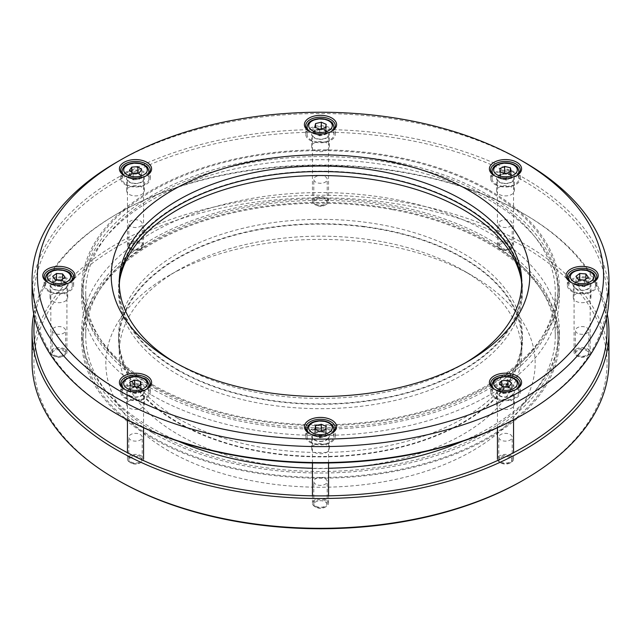 <?xml version="1.0" encoding="UTF-8"?>
<svg xmlns="http://www.w3.org/2000/svg" width="641" height="641" viewBox="0 0 641 641"><rect width="100%" height="100%" fill="white"/><g stroke="black" fill="none" stroke-linecap="round" stroke-linejoin="round"><path stroke-width="0.48" stroke-dasharray="3.21 2.4" d="M117.856 480.301A286.575 165.45 180 0 1 117.864 246.32A286.575 165.45 180 0 1 523.136 246.32A286.575 165.45 180 0 1 523.136 480.301M472.289 275.678A214.663 123.929 0 0 0 168.711 275.678A214.663 123.929 0 0 0 168.711 450.943A214.663 123.929 0 0 0 472.289 450.943A214.663 123.929 0 0 0 472.289 275.678L462.802 270.198A201.242 116.189 180 0 1 521.742 352.358A201.242 116.189 180 0 1 397.516 459.701A201.242 116.189 180 0 1 178.198 434.51A201.242 116.189 180 0 1 119.258 352.358A201.242 116.189 180 0 1 178.198 270.198A201.242 116.189 180 0 1 462.802 270.198L472.289 275.678M608.95 361.78A288.45 166.532 0 0 0 524.466 244.021A288.45 166.532 0 0 0 210.112 207.916A288.45 166.532 0 0 0 32.05 361.78M33.733 314.018A288.45 166.532 180 0 1 116.534 214.222A288.45 166.532 180 0 1 524.466 214.222L524.466 214.222A288.45 166.532 180 0 1 607.267 314.018M606.322 318.481A286.575 165.45 0 0 0 523.136 213.461A286.575 165.45 0 0 0 523.136 213.453A286.575 165.45 0 0 0 117.864 213.461A286.575 165.45 0 0 0 34.678 318.481M178.438 441.272A238.813 137.879 180 0 1 151.637 427.94A238.813 137.879 180 0 1 81.687 330.444A238.813 137.879 180 0 1 229.109 203.069A238.813 137.879 180 0 1 489.363 232.955A238.813 137.879 180 0 1 559.313 330.444A238.813 137.879 180 0 1 462.562 441.272M328.553 468.242A238.813 137.879 180 0 1 312.447 468.242M325.243 478.755A6.706 3.87 180 0 1 327.206 481.487A6.706 3.87 180 0 1 323.064 485.069A6.706 3.87 180 0 1 315.757 484.227A6.706 3.87 180 0 1 313.794 481.487A6.706 3.87 180 0 1 317.936 477.914A6.706 3.87 180 0 1 325.243 478.755M140.251 434.51A6.706 3.87 180 0 1 142.214 437.25A6.706 3.87 180 0 1 138.079 440.832A6.706 3.87 180 0 1 130.764 439.99A6.706 3.87 180 0 1 128.801 437.25A6.706 3.87 180 0 1 132.943 433.677A6.706 3.87 180 0 1 140.251 434.51M63.627 327.711A6.706 3.87 180 0 1 65.59 330.444A6.706 3.87 180 0 1 61.448 334.025A6.706 3.87 180 0 1 54.14 333.184A6.706 3.87 180 0 1 52.177 330.444A6.706 3.87 180 0 1 56.312 326.87A6.706 3.87 180 0 1 63.627 327.711M140.251 220.905A6.706 3.87 180 0 1 142.214 223.645A6.706 3.87 180 0 1 138.079 227.218A6.706 3.87 180 0 1 130.764 226.385A6.706 3.87 180 0 1 128.801 223.645A6.706 3.87 180 0 1 132.943 220.063A6.706 3.87 180 0 1 140.251 220.905M325.243 176.668A6.706 3.87 180 0 1 327.206 179.408A6.706 3.87 180 0 1 323.064 182.981A6.706 3.87 180 0 1 315.757 182.14A6.706 3.87 180 0 1 313.794 179.408A6.706 3.87 180 0 1 317.936 175.826A6.706 3.87 180 0 1 325.243 176.668M510.236 220.905A6.706 3.87 180 0 1 512.199 223.645A6.706 3.87 180 0 1 508.057 227.218A6.706 3.87 180 0 1 500.749 226.385A6.706 3.87 180 0 1 498.786 223.645A6.706 3.87 180 0 1 502.921 220.063A6.706 3.87 180 0 1 510.236 220.905M586.86 327.711A6.706 3.87 180 0 1 588.823 330.444A6.706 3.87 180 0 1 584.688 334.025A6.706 3.87 180 0 1 577.373 333.184A6.706 3.87 180 0 1 575.41 330.444A6.706 3.87 180 0 1 579.552 326.87A6.706 3.87 180 0 1 586.86 327.711M510.236 434.51A6.706 3.87 180 0 1 512.199 437.25A6.706 3.87 180 0 1 508.057 440.832A6.706 3.87 180 0 1 500.749 439.99A6.706 3.87 180 0 1 498.786 437.25A6.706 3.87 180 0 1 502.921 433.677A6.706 3.87 180 0 1 510.236 434.51M500.749 248.291A6.706 3.87 0 0 0 508.057 249.133A6.706 3.87 0 0 0 512.199 245.551A6.706 3.87 0 0 0 510.236 242.811A6.706 3.87 0 0 0 502.921 241.977A6.706 3.87 0 0 0 498.786 245.551A6.706 3.87 0 0 0 500.749 248.291M462.802 258.147A201.242 116.189 180 0 1 521.742 340.307A201.242 116.189 180 0 1 397.516 447.65A201.242 116.189 180 0 1 178.198 422.467A201.242 116.189 180 0 1 119.258 340.307A201.242 116.189 180 0 1 243.484 232.963A201.242 116.189 180 0 1 462.802 258.147M151.637 437.803A238.813 137.879 0 0 0 411.891 467.69A238.813 137.879 0 0 0 559.313 340.307A238.813 137.879 0 0 0 489.363 242.811A238.813 137.879 0 0 0 229.109 212.924A238.813 137.879 0 0 0 81.687 340.307A238.813 137.879 0 0 0 151.637 437.803M315.757 204.054A6.706 3.87 0 0 0 323.064 204.888A6.706 3.87 0 0 0 327.206 201.314A6.706 3.87 0 0 0 325.243 198.574A6.706 3.87 0 0 0 317.936 197.732A6.706 3.87 0 0 0 313.794 201.314A6.706 3.87 0 0 0 315.757 204.054M577.373 355.098A6.706 3.87 0 0 0 584.688 355.931A6.706 3.87 0 0 0 588.823 352.358A6.706 3.87 0 0 0 586.86 349.617A6.706 3.87 0 0 0 579.552 348.776A6.706 3.87 0 0 0 575.41 352.358A6.706 3.87 0 0 0 577.373 355.098M130.764 248.291A6.706 3.87 0 0 0 138.079 249.133A6.706 3.87 0 0 0 142.214 245.551A6.706 3.87 0 0 0 140.251 242.811A6.706 3.87 0 0 0 132.943 241.977A6.706 3.87 0 0 0 128.801 245.551A6.706 3.87 0 0 0 130.764 248.291M500.749 461.897A6.706 3.87 0 0 0 508.057 462.738A6.706 3.87 0 0 0 512.199 459.156A6.706 3.87 0 0 0 510.236 456.424A6.706 3.87 0 0 0 502.921 455.583A6.706 3.87 0 0 0 498.786 459.156A6.706 3.87 0 0 0 500.749 461.897M54.14 355.098A6.706 3.87 0 0 0 61.448 355.931A6.706 3.87 0 0 0 65.59 352.358A6.706 3.87 0 0 0 63.627 349.617A6.706 3.87 0 0 0 56.312 348.776A6.706 3.87 0 0 0 52.177 352.358A6.706 3.87 0 0 0 54.14 355.098M315.757 506.142A6.706 3.87 0 0 0 323.064 506.975A6.706 3.87 0 0 0 327.206 503.401A6.706 3.87 0 0 0 325.243 500.661A6.706 3.87 0 0 0 317.936 499.82A6.706 3.87 0 0 0 313.794 503.401A6.706 3.87 0 0 0 315.757 506.142M130.764 461.897A6.706 3.87 0 0 0 138.079 462.738A6.706 3.87 0 0 0 142.214 459.156A6.706 3.87 0 0 0 140.251 456.424A6.706 3.87 0 0 0 132.943 455.583A6.706 3.87 0 0 0 128.801 459.156A6.706 3.87 0 0 0 130.764 461.897M524.466 214.222L523.136 213.453L524.466 214.222M154.481 387.957A234.782 135.555 0 0 0 410.352 417.339A234.782 135.555 0 0 0 555.282 292.104A234.782 135.555 0 0 0 486.519 196.258A234.782 135.555 0 0 0 230.648 166.876A234.782 135.555 0 0 0 85.718 292.104A234.782 135.555 0 0 0 154.481 387.957M154.481 431.778A234.782 135.555 0 0 0 410.352 461.159A234.782 135.555 0 0 0 555.282 335.924A234.782 135.555 0 0 0 486.519 240.079A234.782 135.555 0 0 0 230.648 210.689A234.782 135.555 0 0 0 85.718 335.924A234.782 135.555 0 0 0 154.481 431.778M117.856 414.575A286.575 165.45 180 0 1 117.864 180.594A286.575 165.45 180 0 1 523.136 180.594A286.575 165.45 180 0 1 523.136 414.575M151.637 395.08A238.813 137.879 0 0 0 411.891 424.967A238.813 137.879 0 0 0 559.313 297.584A238.813 137.879 0 0 0 489.363 200.088A238.813 137.879 0 0 0 229.109 170.202A238.813 137.879 0 0 0 81.687 297.584A238.813 137.879 0 0 0 151.637 395.08M588.382 293.971A8.854 5.112 0 0 0 578.727 292.865A8.854 5.112 0 0 0 573.262 297.584A8.854 5.112 0 0 0 575.858 301.198A8.854 5.112 0 0 0 585.505 302.304A8.854 5.112 0 0 0 590.97 297.584A8.854 5.112 0 0 0 588.382 293.971M511.75 187.164A8.854 5.112 0 0 0 502.103 186.058A8.854 5.112 0 0 0 496.639 190.778A8.854 5.112 0 0 0 499.227 194.399A8.854 5.112 0 0 0 508.882 195.505A8.854 5.112 0 0 0 514.346 190.778A8.854 5.112 0 0 0 511.75 187.164M326.758 142.927A8.854 5.112 0 0 0 317.111 141.821A8.854 5.112 0 0 0 311.646 146.541A8.854 5.112 0 0 0 314.242 150.154A8.854 5.112 0 0 0 323.889 151.26A8.854 5.112 0 0 0 329.354 146.541A8.854 5.112 0 0 0 326.758 142.927M141.773 187.164A8.854 5.112 0 0 0 132.118 186.058A8.854 5.112 0 0 0 126.654 190.778A8.854 5.112 0 0 0 129.25 194.399A8.854 5.112 0 0 0 138.897 195.505A8.854 5.112 0 0 0 144.361 190.778A8.854 5.112 0 0 0 141.773 187.164M65.142 293.971A8.854 5.112 0 0 0 55.495 292.865A8.854 5.112 0 0 0 50.03 297.584A8.854 5.112 0 0 0 52.618 301.198A8.854 5.112 0 0 0 62.273 302.304A8.854 5.112 0 0 0 67.738 297.584A8.854 5.112 0 0 0 65.142 293.971M141.773 400.769A8.854 5.112 0 0 0 132.118 399.663A8.854 5.112 0 0 0 126.654 404.391A8.854 5.112 0 0 0 129.25 408.005A8.854 5.112 0 0 0 138.897 409.11A8.854 5.112 0 0 0 144.361 404.391A8.854 5.112 0 0 0 141.773 400.769M326.758 445.014A8.854 5.112 0 0 0 317.111 443.909A8.854 5.112 0 0 0 311.646 448.628A8.854 5.112 0 0 0 314.242 452.242A8.854 5.112 0 0 0 323.889 453.347A8.854 5.112 0 0 0 329.354 448.628A8.854 5.112 0 0 0 326.758 445.014M511.75 400.769A8.854 5.112 0 0 0 502.103 399.663A8.854 5.112 0 0 0 496.639 404.391A8.854 5.112 0 0 0 499.227 408.005A8.854 5.112 0 0 0 508.882 409.11A8.854 5.112 0 0 0 514.346 404.391A8.854 5.112 0 0 0 511.75 400.769M116.534 162.301A288.45 166.532 180 0 1 524.466 162.301M608.95 296.054A288.45 166.532 0 0 0 524.466 178.294A288.45 166.532 0 0 0 210.112 142.19A288.45 166.532 0 0 0 32.05 296.054M495.052 184.536A14.759 8.517 0 0 0 511.141 186.387A14.759 8.517 0 0 0 520.252 178.51A14.759 8.517 0 0 0 515.925 172.485A14.759 8.517 0 0 0 499.844 170.642A14.759 8.517 0 0 0 490.734 178.51A14.759 8.517 0 0 0 495.052 184.536M494.604 175.714A14.759 8.517 0 0 0 495.052 175.995L495.052 175.995A14.759 8.517 0 0 0 515.925 175.995A14.759 8.517 0 0 0 516.382 175.714M499.227 182.124A8.854 5.112 0 0 0 508.882 183.238A8.854 5.112 0 0 0 514.346 178.51A8.854 5.112 0 0 0 511.75 174.897A8.854 5.112 0 0 0 502.103 173.791A8.854 5.112 0 0 0 496.639 178.51A8.854 5.112 0 0 0 499.227 182.124M489.363 190.233A238.813 137.879 180 0 1 559.313 287.729A238.813 137.879 180 0 1 411.891 415.104A238.813 137.879 180 0 1 151.637 385.217A238.813 137.879 180 0 1 81.687 287.729A238.813 137.879 180 0 1 229.109 160.346A238.813 137.879 180 0 1 489.363 190.233M119.314 284.989A201.242 116.189 0 0 0 119.258 287.729A201.242 116.189 0 0 0 178.198 369.881A201.242 116.189 0 0 0 397.516 395.064A201.242 116.189 0 0 0 521.742 287.729A201.242 116.189 0 0 0 521.686 284.989M175.41 362.758A201.242 116.189 0 0 0 178.198 364.4A201.242 116.189 0 0 0 178.198 364.409A201.242 116.189 0 0 0 462.802 364.4A201.242 116.189 0 0 0 465.59 362.758M310.068 140.299A14.759 8.517 0 0 0 326.149 142.142A14.759 8.517 0 0 0 335.259 134.273A14.759 8.517 0 0 0 330.932 128.248A14.759 8.517 0 0 0 314.851 126.397A14.759 8.517 0 0 0 305.741 134.273A14.759 8.517 0 0 0 310.068 140.299M309.611 131.477A14.759 8.517 0 0 0 310.068 131.75L310.068 131.75A14.759 8.517 0 0 0 330.932 131.75A14.759 8.517 0 0 0 331.389 131.477M314.242 137.887A8.854 5.112 0 0 0 323.889 138.993A8.854 5.112 0 0 0 329.354 134.273A8.854 5.112 0 0 0 326.758 130.66A8.854 5.112 0 0 0 317.111 129.546A8.854 5.112 0 0 0 311.646 134.273A8.854 5.112 0 0 0 314.242 137.887M571.684 291.343A14.759 8.517 0 0 0 587.765 293.185A14.759 8.517 0 0 0 596.875 285.317A14.759 8.517 0 0 0 592.556 279.292A14.759 8.517 0 0 0 576.467 277.441A14.759 8.517 0 0 0 567.357 285.317A14.759 8.517 0 0 0 571.684 291.343M571.227 282.521A14.759 8.517 0 0 0 571.684 282.793L571.684 282.793A14.759 8.517 0 0 0 592.556 282.793A14.759 8.517 0 0 0 593.005 282.521M575.858 288.931A8.854 5.112 0 0 0 585.505 290.036A8.854 5.112 0 0 0 590.97 285.317A8.854 5.112 0 0 0 588.382 281.703A8.854 5.112 0 0 0 578.727 280.59A8.854 5.112 0 0 0 573.262 285.317A8.854 5.112 0 0 0 575.858 288.931M125.075 184.536A14.759 8.517 0 0 0 141.156 186.387A14.759 8.517 0 0 0 150.266 178.51A14.759 8.517 0 0 0 145.948 172.485A14.759 8.517 0 0 0 129.859 170.642A14.759 8.517 0 0 0 120.748 178.51A14.759 8.517 0 0 0 125.075 184.536M124.618 175.714A14.759 8.517 0 0 0 125.075 175.995L125.075 175.995A14.759 8.517 0 0 0 145.948 175.995A14.759 8.517 0 0 0 146.396 175.714M129.25 182.124A8.854 5.112 0 0 0 138.897 183.238A8.854 5.112 0 0 0 144.361 178.51A8.854 5.112 0 0 0 141.773 174.897A8.854 5.112 0 0 0 132.118 173.791A8.854 5.112 0 0 0 126.654 178.51A8.854 5.112 0 0 0 129.25 182.124M495.052 398.141A14.759 8.517 0 0 0 511.141 399.992A14.759 8.517 0 0 0 520.252 392.116A14.759 8.517 0 0 0 515.925 386.098A14.759 8.517 0 0 0 499.844 384.247A14.759 8.517 0 0 0 490.734 392.116A14.759 8.517 0 0 0 495.052 398.141M494.604 389.327A14.759 8.517 0 0 0 495.052 389.6L495.052 389.6A14.759 8.517 0 0 0 515.925 389.6A14.759 8.517 0 0 0 516.382 389.327M499.227 395.737A8.854 5.112 0 0 0 508.882 396.843A8.854 5.112 0 0 0 514.346 392.116A8.854 5.112 0 0 0 511.75 388.502A8.854 5.112 0 0 0 502.103 387.396A8.854 5.112 0 0 0 496.639 392.116A8.854 5.112 0 0 0 499.227 395.737M48.444 291.343A14.759 8.517 0 0 0 64.533 293.185A14.759 8.517 0 0 0 73.643 285.317A14.759 8.517 0 0 0 69.316 279.292A14.759 8.517 0 0 0 53.235 277.441A14.759 8.517 0 0 0 44.125 285.317A14.759 8.517 0 0 0 48.444 291.343M47.995 282.521A14.759 8.517 0 0 0 48.444 282.793L48.444 282.793A14.759 8.517 0 0 0 69.316 282.793A14.759 8.517 0 0 0 69.773 282.521M52.618 288.931A8.854 5.112 0 0 0 62.273 290.036A8.854 5.112 0 0 0 67.738 285.317A8.854 5.112 0 0 0 65.142 281.703A8.854 5.112 0 0 0 55.495 280.59A8.854 5.112 0 0 0 50.03 285.317A8.854 5.112 0 0 0 52.618 288.931M310.068 442.386A14.759 8.517 0 0 0 326.149 444.229A14.759 8.517 0 0 0 335.259 436.361A14.759 8.517 0 0 0 330.932 430.335A14.759 8.517 0 0 0 314.851 428.484A14.759 8.517 0 0 0 305.741 436.361A14.759 8.517 0 0 0 310.068 442.386M309.611 433.564A14.759 8.517 0 0 0 310.068 433.837L310.068 433.837A14.759 8.517 0 0 0 330.932 433.837A14.759 8.517 0 0 0 331.389 433.564M314.242 439.974A8.854 5.112 0 0 0 323.889 441.08A8.854 5.112 0 0 0 329.354 436.361A8.854 5.112 0 0 0 326.758 432.747A8.854 5.112 0 0 0 317.111 431.633A8.854 5.112 0 0 0 311.646 436.361A8.854 5.112 0 0 0 314.242 439.974M125.075 398.141A14.759 8.517 0 0 0 141.156 399.992A14.759 8.517 0 0 0 150.266 392.116A14.759 8.517 0 0 0 145.948 386.098A14.759 8.517 0 0 0 129.859 384.247A14.759 8.517 0 0 0 120.748 392.116A14.759 8.517 0 0 0 125.075 398.141M124.618 389.327A14.759 8.517 0 0 0 125.075 389.6L125.075 389.6A14.759 8.517 0 0 0 145.948 389.6A14.759 8.517 0 0 0 146.396 389.327M129.25 395.737A8.854 5.112 0 0 0 138.897 396.843A8.854 5.112 0 0 0 144.361 392.116A8.854 5.112 0 0 0 141.773 388.502A8.854 5.112 0 0 0 132.118 387.396A8.854 5.112 0 0 0 126.654 392.116A8.854 5.112 0 0 0 129.25 395.737M124.122 389.055L125.075 389.6L124.122 389.055M310.068 433.837L309.114 433.292L310.068 433.837M495.052 389.6L494.107 389.055L495.052 389.6M570.73 282.248L571.684 282.793L570.73 282.248M494.107 175.442L495.052 175.995L494.107 175.442M309.114 131.205L310.068 131.75L309.114 131.205M48.444 282.793L47.498 282.248L48.444 282.793M124.122 175.442L125.075 175.995L124.122 175.442M506.078 173.463A5.368 3.101 0 0 0 502.224 174.08A5.368 3.101 0 0 0 500.172 176.948A5.368 3.101 0 0 0 503.441 179.4A5.368 3.101 0 0 0 508.762 178.999A5.368 3.101 0 0 0 510.813 176.131A5.368 3.101 0 0 0 507.544 173.679A5.368 3.101 0 0 0 506.374 173.487M502.985 250.15A6.562 3.79 0 0 0 510.132 249.325A6.562 3.79 0 0 0 508.001 243.147A6.562 3.79 0 0 0 500.036 244.541A6.562 3.79 0 0 0 500.853 249.325A6.562 3.79 0 0 0 502.985 250.15M508.569 241.136A8.053 4.647 0 0 0 497.44 245.431A8.053 4.647 0 0 0 499.796 248.716A8.053 4.647 0 0 0 502.416 249.726A8.053 4.647 0 0 0 511.181 248.716A8.053 4.647 0 0 0 513.545 245.431A8.053 4.647 0 0 0 508.569 241.136M511.181 175.442A8.053 4.647 0 0 0 502.408 174.44A8.053 4.647 0 0 0 497.44 178.727A8.053 4.647 0 0 0 502.416 183.022A8.053 4.647 0 0 0 513.545 178.727A8.053 4.647 0 0 0 511.181 175.442M500.365 185.89A13.413 7.748 0 0 0 518.906 178.727A13.413 7.748 0 0 0 510.621 171.572A13.413 7.748 0 0 0 492.072 178.727A13.413 7.748 0 0 0 500.365 185.89M500.573 172.149L500.573 178.719L506.302 180.089L511.214 177.91L511.214 171.331M506.302 180.089L506.302 173.511M500.573 178.719L499.764 175.169L499.764 168.599M499.764 175.169L504.483 173.078M511.214 177.91L510.404 174.36L506.502 173.431M510.404 174.36L510.404 171.692M584.488 280.077L584.488 286.647L578.35 286.182L575.971 282.881L577.862 281.455A5.368 3.101 0 0 0 577.156 284.532A5.368 3.101 0 0 0 581.419 286.415A5.368 3.101 0 0 0 586.379 285.229A5.368 3.101 0 0 0 587.076 282.16A5.368 3.101 0 0 0 582.813 280.269A5.368 3.101 0 0 0 577.862 281.455L579.744 279.716M576.059 354.906A6.562 3.79 0 0 0 577.477 356.132A6.562 3.79 0 0 0 586.755 356.132A6.562 3.79 0 0 0 588.182 351.997A6.562 3.79 0 0 0 579.6 349.954A6.562 3.79 0 0 0 576.059 354.906M589.552 350.459A8.053 4.647 0 0 0 580.546 347.678A8.053 4.647 0 0 0 574.072 352.238A8.053 4.647 0 0 0 574.681 354.016A8.053 4.647 0 0 0 576.427 355.523A8.053 4.647 0 0 0 587.813 355.523A8.053 4.647 0 0 0 590.169 352.238A8.053 4.647 0 0 0 589.552 350.459M590.169 285.533A8.053 4.647 0 0 0 582.116 280.886A8.053 4.647 0 0 0 574.072 285.533A8.053 4.647 0 0 0 574.681 287.312A8.053 4.647 0 0 0 583.687 290.093A8.053 4.647 0 0 0 590.169 285.533L590.169 352.238M569.721 288.498A13.413 7.748 0 0 0 584.736 293.129A13.413 7.748 0 0 0 595.537 285.533A13.413 7.748 0 0 0 594.511 282.569A13.413 7.748 0 0 0 579.496 277.938A13.413 7.748 0 0 0 568.703 285.533A13.413 7.748 0 0 0 569.721 288.498M578.35 286.182L578.35 279.612M575.971 282.881L575.971 276.303M579.744 280.037L585.89 280.502L585.89 279.027M584.488 286.647L588.262 283.811L585.89 280.502M588.262 283.811L588.262 277.233M503.121 386.884L503.121 393.454L499.347 390.617L501.719 387.308L504.788 387.076A5.368 3.101 0 0 0 500.533 388.967A5.368 3.101 0 0 0 501.238 392.036A5.368 3.101 0 0 0 506.198 393.221A5.368 3.101 0 0 0 510.452 391.33A5.368 3.101 0 0 0 509.747 388.262A5.368 3.101 0 0 0 504.788 387.076L507.864 386.523M499.427 458.804A6.562 3.79 0 0 0 500.853 462.938A6.562 3.79 0 0 0 510.132 462.938A6.562 3.79 0 0 0 511.558 461.704A6.562 3.79 0 0 0 508.001 456.753A6.562 3.79 0 0 0 499.427 458.804M512.928 460.815A8.053 4.647 0 0 0 513.545 459.044A8.053 4.647 0 0 0 507.063 454.485A8.053 4.647 0 0 0 498.057 457.265A8.053 4.647 0 0 0 497.44 459.044A8.053 4.647 0 0 0 499.796 462.329A8.053 4.647 0 0 0 511.181 462.329A8.053 4.647 0 0 0 512.928 460.815M511.181 395.625A8.053 4.647 0 0 0 513.545 392.34A8.053 4.647 0 0 0 507.063 387.781A8.053 4.647 0 0 0 498.057 390.561A8.053 4.647 0 0 0 497.44 392.34A8.053 4.647 0 0 0 502.408 396.635A8.053 4.647 0 0 0 511.181 395.625M493.097 389.375A13.413 7.748 0 0 0 492.072 392.34A13.413 7.748 0 0 0 502.881 399.936A13.413 7.748 0 0 0 517.888 395.297A13.413 7.748 0 0 0 518.906 392.34A13.413 7.748 0 0 0 508.105 384.744A13.413 7.748 0 0 0 493.097 389.375M499.347 390.617L499.347 384.039M501.719 387.308L501.719 385.826M507.864 386.844L511.638 389.68L511.638 383.11M503.121 393.454L509.266 392.981L511.638 389.68M509.266 392.981L509.266 386.411M319.627 431.329A5.368 3.101 0 0 0 318.441 431.521A5.368 3.101 0 0 0 315.18 433.981A5.368 3.101 0 0 0 317.231 436.85A5.368 3.101 0 0 0 322.559 437.25A5.368 3.101 0 0 0 325.82 434.79A5.368 3.101 0 0 0 323.769 431.93A5.368 3.101 0 0 0 319.923 431.305M317.984 500.998A6.562 3.79 0 0 0 315.861 507.175A6.562 3.79 0 0 0 323.016 507.993A6.562 3.79 0 0 0 325.139 507.175A6.562 3.79 0 0 0 325.957 502.392A6.562 3.79 0 0 0 317.984 500.998M323.585 507.576A8.053 4.647 0 0 0 326.189 506.566A8.053 4.647 0 0 0 328.553 503.281A8.053 4.647 0 0 0 317.415 498.986A8.053 4.647 0 0 0 312.447 503.281A8.053 4.647 0 0 0 314.811 506.566A8.053 4.647 0 0 0 323.585 507.576M320.5 441.224A8.053 4.647 0 0 0 328.553 436.577A8.053 4.647 0 0 0 317.415 432.282A8.053 4.647 0 0 0 312.447 436.577A8.053 4.647 0 0 0 320.5 441.224M315.364 429.422A13.413 7.748 0 0 0 307.087 436.577A13.413 7.748 0 0 0 325.636 443.732A13.413 7.748 0 0 0 333.913 436.577A13.413 7.748 0 0 0 315.364 429.422M319.498 431.273L315.58 432.21L314.779 435.76L314.779 429.182M315.58 432.21L315.58 429.542M321.502 430.928L326.221 433.02L326.221 426.441M326.221 433.02L325.42 436.561L325.42 429.991M314.779 435.76L319.691 437.931L325.42 436.561M319.691 437.931L319.691 431.361M136.092 387.068A5.368 3.101 0 0 0 132.238 387.693A5.368 3.101 0 0 0 130.187 390.553A5.368 3.101 0 0 0 133.456 393.013A5.368 3.101 0 0 0 138.776 392.604A5.368 3.101 0 0 0 140.828 389.744A5.368 3.101 0 0 0 137.559 387.284A5.368 3.101 0 0 0 136.389 387.092M138.015 456.753A6.562 3.79 0 0 0 130.051 458.155A6.562 3.79 0 0 0 130.868 462.938A6.562 3.79 0 0 0 132.999 463.755A6.562 3.79 0 0 0 140.147 462.938A6.562 3.79 0 0 0 138.015 456.753M132.431 463.339A8.053 4.647 0 0 0 141.204 462.329A8.053 4.647 0 0 0 143.56 459.044A8.053 4.647 0 0 0 138.584 454.749A8.053 4.647 0 0 0 127.455 459.044A8.053 4.647 0 0 0 129.819 462.329A8.053 4.647 0 0 0 132.431 463.339M129.819 395.625A8.053 4.647 0 0 0 138.592 396.635A8.053 4.647 0 0 0 143.56 392.34A8.053 4.647 0 0 0 138.584 388.045A8.053 4.647 0 0 0 127.455 392.34A8.053 4.647 0 0 0 129.819 395.625M140.635 385.177A13.413 7.748 0 0 0 122.094 392.34A13.413 7.748 0 0 0 130.379 399.495A13.413 7.748 0 0 0 148.928 392.34A13.413 7.748 0 0 0 140.635 385.177M134.498 386.691L129.786 388.783L129.786 382.204M140.427 385.305L140.427 387.965L136.517 387.036M140.427 387.965L141.236 391.515L141.236 384.945M141.236 391.515L136.317 393.694L136.317 387.124M129.786 388.783L130.596 392.324L136.317 393.694M130.596 392.324L130.596 385.754M56.512 279.716L62.65 280.502L65.029 283.811L63.139 285.229A5.368 3.101 0 0 0 63.844 282.16A5.368 3.101 0 0 0 59.581 280.269A5.368 3.101 0 0 0 54.621 281.455A5.368 3.101 0 0 0 53.924 284.532A5.368 3.101 0 0 0 58.187 286.415A5.368 3.101 0 0 0 63.139 285.229L61.256 286.647L61.256 280.077M64.941 351.997A6.562 3.79 0 0 0 56.368 349.954A6.562 3.79 0 0 0 52.818 354.906A6.562 3.79 0 0 0 54.245 356.132A6.562 3.79 0 0 0 63.523 356.132A6.562 3.79 0 0 0 64.941 351.997M51.448 354.016A8.053 4.647 0 0 0 53.187 355.523A8.053 4.647 0 0 0 64.573 355.523A8.053 4.647 0 0 0 66.928 352.238A8.053 4.647 0 0 0 66.319 350.459A8.053 4.647 0 0 0 57.313 347.678A8.053 4.647 0 0 0 50.831 352.238A8.053 4.647 0 0 0 51.448 354.016M50.831 285.533A8.053 4.647 0 0 0 58.884 290.181A8.053 4.647 0 0 0 66.928 285.533A8.053 4.647 0 0 0 66.319 283.755A8.053 4.647 0 0 0 57.313 280.974A8.053 4.647 0 0 0 50.831 285.533L50.831 352.238M71.279 282.569A13.413 7.748 0 0 0 56.264 277.938A13.413 7.748 0 0 0 45.463 285.533A13.413 7.748 0 0 0 46.489 288.498A13.413 7.748 0 0 0 61.504 293.129A13.413 7.748 0 0 0 72.297 285.533A13.413 7.748 0 0 0 71.279 282.569M62.65 280.502L62.65 279.027M65.029 283.811L65.029 277.233M61.256 286.647L55.11 286.182L55.11 279.612M56.512 280.037L52.738 282.881L55.11 286.182M52.738 282.881L52.738 276.303M137.879 172.91L141.653 176.075L139.281 179.376L136.213 179.608A5.368 3.101 0 0 0 140.467 177.725A5.368 3.101 0 0 0 139.762 174.656A5.368 3.101 0 0 0 134.802 173.471A5.368 3.101 0 0 0 130.548 175.354A5.368 3.101 0 0 0 131.253 178.43A5.368 3.101 0 0 0 136.213 179.608L133.136 179.849L133.136 173.27M141.573 248.099A6.562 3.79 0 0 0 138.015 243.147A6.562 3.79 0 0 0 129.442 245.199A6.562 3.79 0 0 0 130.868 249.325A6.562 3.79 0 0 0 140.147 249.325A6.562 3.79 0 0 0 141.573 248.099M128.072 243.66A8.053 4.647 0 0 0 127.455 245.431A8.053 4.647 0 0 0 129.819 248.716A8.053 4.647 0 0 0 141.204 248.716A8.053 4.647 0 0 0 142.943 247.21A8.053 4.647 0 0 0 143.56 245.431A8.053 4.647 0 0 0 137.078 240.872A8.053 4.647 0 0 0 128.072 243.66M129.819 175.442A8.053 4.647 0 0 0 127.455 178.727A8.053 4.647 0 0 0 133.937 183.286A8.053 4.647 0 0 0 142.943 180.506A8.053 4.647 0 0 0 143.56 178.727A8.053 4.647 0 0 0 138.592 174.44A8.053 4.647 0 0 0 129.819 175.442M147.903 181.691A13.413 7.748 0 0 0 148.928 178.727A13.413 7.748 0 0 0 138.119 171.131A13.413 7.748 0 0 0 123.112 175.77A13.413 7.748 0 0 0 122.094 178.727A13.413 7.748 0 0 0 132.895 186.331A13.413 7.748 0 0 0 147.903 181.691M141.653 176.075L141.653 169.496M139.281 179.376L139.281 172.806M133.136 179.849L129.362 177.004L129.362 170.434M137.879 173.23L131.734 173.703L129.362 177.004M131.734 173.703L131.734 172.213M319.627 129.242A5.368 3.101 0 0 0 318.441 129.442A5.368 3.101 0 0 0 315.18 131.894A5.368 3.101 0 0 0 317.231 134.762A5.368 3.101 0 0 0 322.559 135.163A5.368 3.101 0 0 0 325.82 132.703A5.368 3.101 0 0 0 323.769 129.843A5.368 3.101 0 0 0 319.923 129.218M323.016 205.905A6.562 3.79 0 0 0 325.139 205.088A6.562 3.79 0 0 0 325.957 200.304A6.562 3.79 0 0 0 317.984 198.91A6.562 3.79 0 0 0 315.861 205.088A6.562 3.79 0 0 0 323.016 205.905M317.415 196.899A8.053 4.647 0 0 0 312.447 201.194A8.053 4.647 0 0 0 314.811 204.479A8.053 4.647 0 0 0 323.585 205.489A8.053 4.647 0 0 0 326.189 204.479A8.053 4.647 0 0 0 328.553 201.194A8.053 4.647 0 0 0 317.415 196.899M320.5 129.843A8.053 4.647 0 0 0 312.447 134.49A8.053 4.647 0 0 0 323.585 138.785A8.053 4.647 0 0 0 328.553 134.49A8.053 4.647 0 0 0 320.5 129.843M325.636 141.645A13.413 7.748 0 0 0 333.913 134.49A13.413 7.748 0 0 0 315.364 127.335A13.413 7.748 0 0 0 307.087 134.49A13.413 7.748 0 0 0 325.636 141.645M319.691 129.274L319.691 135.844L325.42 134.474L326.221 130.932L326.221 124.354M325.42 134.474L325.42 127.904M319.691 135.844L314.779 133.673L314.779 127.094M314.779 133.673L315.58 127.455M319.498 129.186L315.58 130.123M326.221 130.932L321.502 128.841M521.253 279.628A201.915 116.574 180 0 1 522.415 292.104A201.915 116.574 180 0 1 397.773 399.808A201.915 116.574 180 0 1 177.725 374.536A201.915 116.574 180 0 1 118.585 292.104A201.915 116.574 180 0 1 119.747 279.628M177.725 370.153A201.915 116.574 180 0 1 118.585 287.729A201.915 116.574 180 0 1 363.719 173.855A201.915 116.574 180 0 1 522.415 287.729A201.915 116.574 180 0 1 397.773 395.425A201.915 116.574 180 0 1 177.725 370.153M392.492 161.46A237.466 137.102 180 0 1 557.966 292.104A237.466 137.102 180 0 1 411.378 418.773A237.466 137.102 180 0 1 152.582 389.055A237.466 137.102 180 0 1 83.034 292.104A237.466 137.102 180 0 1 392.492 161.46M152.582 384.672A237.466 137.102 180 0 1 83.034 287.729A237.466 137.102 180 0 1 392.492 157.077A237.466 137.102 180 0 1 557.966 287.729A237.466 137.102 180 0 1 411.378 414.39A237.466 137.102 180 0 1 152.582 384.672M363.719 226.433A201.915 116.574 180 0 1 522.415 340.307A201.915 116.574 180 0 1 397.773 448.011A201.915 116.574 180 0 1 177.725 422.74A201.915 116.574 180 0 1 118.585 340.307A201.915 116.574 180 0 1 363.719 226.433M177.725 418.357A201.915 116.574 180 0 1 118.585 335.924A201.915 116.574 180 0 1 363.719 222.05A201.915 116.574 180 0 1 522.415 335.924A201.915 116.574 180 0 1 397.773 443.628A201.915 116.574 180 0 1 177.725 418.357M392.492 209.655A237.466 137.102 180 0 1 557.966 340.307A237.466 137.102 180 0 1 411.378 466.968A237.466 137.102 180 0 1 152.582 437.25A237.466 137.102 180 0 1 83.034 340.307A237.466 137.102 180 0 1 392.492 209.655M152.582 432.867A237.466 137.102 180 0 1 83.034 335.924A237.466 137.102 180 0 1 392.492 205.272A237.466 137.102 180 0 1 557.966 335.924A237.466 137.102 180 0 1 411.378 462.586A237.466 137.102 180 0 1 152.582 432.867M492.072 171.283A13.413 7.748 180 0 1 510.621 164.128A13.413 7.748 180 0 1 518.906 171.283M516.838 175.418A13.413 7.748 180 0 1 500.365 178.438A13.413 7.748 180 0 1 494.147 175.418M568.703 278.082A13.413 7.748 180 0 1 579.496 270.486A13.413 7.748 180 0 1 594.511 275.117A13.413 7.748 180 0 1 595.537 278.082M593.462 282.224A13.413 7.748 180 0 1 570.77 282.224M516.838 389.023A13.413 7.748 180 0 1 494.147 389.023M492.072 384.888A13.413 7.748 180 0 1 493.097 381.932A13.413 7.748 180 0 1 508.105 377.293A13.413 7.748 180 0 1 518.906 384.888M331.846 433.268A13.413 7.748 180 0 1 325.636 436.281A13.413 7.748 180 0 1 309.154 433.268M307.087 429.125A13.413 7.748 180 0 1 315.364 421.97A13.413 7.748 180 0 1 333.913 429.125M146.853 389.023A13.413 7.748 180 0 1 130.379 392.044A13.413 7.748 180 0 1 124.162 389.023M122.094 384.888A13.413 7.748 180 0 1 140.635 377.733A13.413 7.748 180 0 1 148.928 384.888M45.463 278.082A13.413 7.748 180 0 1 56.264 270.486A13.413 7.748 180 0 1 71.279 275.117A13.413 7.748 180 0 1 72.297 278.082M70.23 282.224A13.413 7.748 180 0 1 47.538 282.224M122.094 171.283A13.413 7.748 180 0 1 123.112 168.319A13.413 7.748 180 0 1 138.119 163.687A13.413 7.748 180 0 1 148.928 171.283M146.853 175.418A13.413 7.748 180 0 1 124.162 175.418M307.087 127.038A13.413 7.748 180 0 1 315.364 119.883A13.413 7.748 180 0 1 333.913 127.038M331.846 131.181A13.413 7.748 180 0 1 325.636 134.193A13.413 7.748 180 0 1 309.154 131.181M512.199 245.551L512.199 223.645M498.786 245.551L498.786 223.645M559.313 340.307L559.313 330.444M81.687 340.307L81.687 330.444M178.198 270.198L168.711 275.678M521.742 352.358L521.742 340.307M119.258 352.358L119.258 340.307M327.206 201.314L327.206 179.408M313.794 201.314L313.794 179.408M588.823 352.358L588.823 330.444M575.41 352.358L575.41 330.444M142.214 245.551L142.214 223.645M128.801 245.551L128.801 223.645M512.199 459.156L512.199 437.25M498.786 459.156L498.786 437.25M65.59 352.358L65.59 330.444M52.177 352.358L52.177 330.444M327.206 503.401L327.206 481.487M313.794 503.401L313.794 481.487M142.214 459.156L142.214 437.25M128.801 459.156L128.801 437.25M117.864 213.461L116.534 214.222M555.282 335.924L555.282 292.104M85.718 335.924L85.718 292.104M520.252 178.51L520.252 169.969M490.734 178.51L490.734 169.969M514.346 190.778L514.346 178.51M496.639 190.778L496.639 178.51M81.687 287.729L81.687 297.584M559.313 287.729L559.313 297.584M462.802 364.4L468.499 361.115M178.198 364.4L172.501 361.115M119.258 282.248L119.258 287.729M521.742 282.248L521.742 287.729M335.259 134.273L335.259 125.724M305.741 134.273L305.741 125.724M596.875 285.317L596.875 276.768M567.357 285.317L567.357 276.768M329.354 146.541L329.354 134.273M311.646 146.541L311.646 134.273M590.97 297.584L590.97 285.317M573.262 297.584L573.262 285.317M150.266 178.51L150.266 169.969M120.748 178.51L120.748 169.969M520.252 392.116L520.252 383.574M490.734 392.116L490.734 383.574M144.361 190.778L144.361 178.51M126.654 190.778L126.654 178.51M514.346 404.391L514.346 392.116M496.639 404.391L496.639 392.116M73.643 285.317L73.643 276.768M44.125 285.317L44.125 276.768M335.259 436.361L335.259 427.811M305.741 436.361L305.741 427.811M67.738 297.584L67.738 285.317M50.03 297.584L50.03 285.317M329.354 448.628L329.354 436.361M311.646 448.628L311.646 436.361M150.266 392.116L150.266 383.574M120.748 392.116L120.748 383.574M144.361 404.391L144.361 392.116M126.654 404.391L126.654 392.116M145.948 389.6L146.893 389.055M330.932 433.837L331.886 433.292M515.925 389.6L516.878 389.055M592.556 282.793L593.502 282.248M515.925 175.995L516.878 175.442M330.932 131.75L331.886 131.205M69.316 282.793L70.27 282.248M145.948 175.995L146.893 175.442M510.132 249.325L511.181 248.716M500.853 249.325L499.796 248.716M513.545 245.431L513.545 178.727M497.44 245.431L497.44 178.727M518.906 178.727L518.906 173.519M492.072 178.727L492.072 173.519M586.755 356.132L587.813 355.523M577.477 356.132L576.427 355.523M574.072 352.238L574.072 285.533M595.537 285.533L595.537 280.317M568.703 285.533L568.703 280.317M510.132 462.938L511.181 462.329M500.853 462.938L499.796 462.329M513.545 459.044L513.545 452.73M513.545 419.863L513.545 392.34M497.44 427.731L497.44 392.34M518.906 392.34L518.906 387.124M492.072 392.34L492.072 387.124M325.139 507.175L326.189 506.566M315.861 507.175L314.811 506.566M328.553 503.281L328.553 495.83M328.553 462.97L328.553 436.577M312.447 503.281L312.447 495.83M312.447 462.97L312.447 436.577M333.913 436.577L333.913 431.361M307.087 436.577L307.087 431.361M140.147 462.938L141.204 462.329M130.868 462.938L129.819 462.329M143.56 427.731L143.56 392.34M127.455 459.044L127.455 452.73M127.455 419.863L127.455 392.34M148.928 392.34L148.928 387.124M122.094 392.34L122.094 387.124M63.523 356.132L64.573 355.523M54.245 356.132L53.187 355.523M66.928 352.238L66.928 285.533M72.297 285.533L72.297 280.317M45.463 285.533L45.463 280.317M140.147 249.325L141.204 248.716M130.868 249.325L129.819 248.716M143.56 245.431L143.56 178.727M127.455 245.431L127.455 178.727M148.928 178.727L148.928 173.519M122.094 178.727L122.094 173.519M325.139 205.088L326.189 204.479M315.861 205.088L314.811 204.479M328.553 201.194L328.553 134.49M312.447 201.194L312.447 134.49M333.913 134.49L333.913 129.274M307.087 134.49L307.087 129.274M522.415 292.104L522.415 287.729M118.585 292.104L118.585 287.729M557.966 292.104L557.966 287.729M83.034 292.104L83.034 287.729M522.415 340.307L522.415 335.924M118.585 340.307L118.585 335.924M557.966 340.307L557.966 335.924M83.034 340.307L83.034 335.924"/><path stroke-width="0.96" d="M524.466 479.532L523.136 480.301A286.575 165.45 180 0 1 117.864 480.301L117.864 480.301A286.575 165.45 180 0 1 117.856 480.301L116.534 479.532A288.45 166.532 0 0 0 524.466 479.532A288.45 166.532 0 0 0 608.95 361.78L608.95 331.982A288.45 166.532 180 0 1 430.888 485.838A288.45 166.532 180 0 1 116.534 449.742A288.45 166.532 180 0 1 32.05 331.982A288.45 166.532 180 0 1 33.733 314.018M32.05 331.982L32.05 361.78A288.45 166.532 0 0 0 116.534 479.532L117.864 480.301M607.267 314.018A288.45 166.532 180 0 1 608.95 331.982M34.678 318.481A286.575 165.45 0 0 0 117.864 447.442A286.575 165.45 0 0 0 439.678 480.91A286.575 165.45 0 0 0 606.322 318.481M462.562 441.272A238.813 137.879 180 0 1 328.553 468.242M312.447 468.242A238.813 137.879 180 0 1 178.438 441.272M146.893 375.906A16.097 9.294 180 0 1 146.893 389.055A16.097 9.294 180 0 1 124.122 389.055L124.122 389.055A16.097 9.294 180 0 1 124.122 375.906A16.097 9.294 180 0 1 146.893 375.906M309.114 433.292L309.114 433.292A16.097 9.294 180 0 1 309.114 420.143A16.097 9.294 180 0 1 331.886 420.143A16.097 9.294 180 0 1 331.886 433.292A16.097 9.294 180 0 1 309.114 433.292M494.107 389.055L494.107 389.055A16.097 9.294 180 0 1 494.107 375.906A16.097 9.294 180 0 1 516.878 375.906A16.097 9.294 180 0 1 516.878 389.055A16.097 9.294 180 0 1 494.107 389.055M593.502 269.1A16.097 9.294 180 0 1 593.502 282.248A16.097 9.294 180 0 1 570.73 282.248L570.73 282.248A16.097 9.294 180 0 1 570.73 269.1A16.097 9.294 180 0 1 593.502 269.1M516.878 162.301A16.097 9.294 180 0 1 516.878 175.442A16.097 9.294 180 0 1 494.107 175.442L494.107 175.442A16.097 9.294 180 0 1 494.107 162.301A16.097 9.294 180 0 1 516.878 162.301M331.886 118.056A16.097 9.294 180 0 1 331.886 131.205A16.097 9.294 180 0 1 309.114 131.205L309.114 131.205A16.097 9.294 180 0 1 309.114 118.056A16.097 9.294 180 0 1 331.886 118.056M47.498 282.248L47.498 282.248A16.097 9.294 180 0 1 47.498 269.1A16.097 9.294 180 0 1 70.27 269.1A16.097 9.294 180 0 1 70.27 282.248A16.097 9.294 180 0 1 47.498 282.248M146.893 162.301A16.097 9.294 180 0 1 146.893 175.442A16.097 9.294 180 0 1 124.122 175.442L124.122 175.442A16.097 9.294 180 0 1 124.122 162.301A16.097 9.294 180 0 1 146.893 162.301M120.332 391.242A283.082 163.439 0 0 0 520.668 391.242A283.082 163.439 0 0 0 520.676 160.114A283.082 163.439 0 0 0 520.668 160.106A283.082 163.439 0 0 0 120.324 160.114A283.082 163.439 0 0 0 120.332 391.242M172.509 361.115A209.295 120.837 180 0 1 172.501 361.115A209.295 120.837 180 0 1 172.509 190.233A209.295 120.837 180 0 1 468.491 190.233A209.295 120.837 180 0 1 468.499 361.115A209.295 120.837 180 0 1 172.509 361.115M524.466 413.806L523.136 414.575A286.575 165.45 180 0 1 117.864 414.575L117.864 414.575A286.575 165.45 180 0 1 117.856 414.575L116.534 413.806A288.45 166.532 0 0 0 524.466 413.806A288.45 166.532 0 0 0 608.95 296.054L608.95 280.061A288.45 166.532 180 0 1 430.888 433.917A288.45 166.532 180 0 1 116.534 397.813A288.45 166.532 180 0 1 32.05 280.061A288.45 166.532 180 0 1 116.534 162.301L120.324 160.114M524.466 162.301L520.676 160.114L524.466 162.301A288.45 166.532 180 0 1 608.95 280.061M32.05 280.061L32.05 296.054A288.45 166.532 0 0 0 116.534 413.806L117.864 414.575M516.382 175.714A14.759 8.517 0 0 0 520.252 169.969A14.759 8.517 0 0 0 515.925 163.944A14.759 8.517 0 0 0 499.844 162.093A14.759 8.517 0 0 0 490.734 169.969A14.759 8.517 0 0 0 494.604 175.714M521.686 284.989A201.242 116.189 0 0 0 462.802 205.569A201.242 116.189 0 0 0 245.687 179.865A201.242 116.189 0 0 0 119.314 284.989M465.59 362.758A201.242 116.189 0 0 0 521.742 282.248A201.242 116.189 0 0 0 462.802 200.088A201.242 116.189 0 0 0 178.198 200.088A201.242 116.189 0 0 0 119.258 282.248A201.242 116.189 0 0 0 175.41 362.758M331.389 131.477A14.759 8.517 0 0 0 335.259 125.724A14.759 8.517 0 0 0 330.932 119.699A14.759 8.517 0 0 0 314.851 117.856A14.759 8.517 0 0 0 305.741 125.724A14.759 8.517 0 0 0 309.611 131.477M593.005 282.521A14.759 8.517 0 0 0 596.875 276.768A14.759 8.517 0 0 0 592.556 270.742A14.759 8.517 0 0 0 576.467 268.9A14.759 8.517 0 0 0 567.357 276.768A14.759 8.517 0 0 0 571.227 282.521M146.396 175.714A14.759 8.517 0 0 0 150.266 169.969A14.759 8.517 0 0 0 145.948 163.944A14.759 8.517 0 0 0 129.859 162.093A14.759 8.517 0 0 0 120.748 169.969A14.759 8.517 0 0 0 124.618 175.714M516.382 389.327A14.759 8.517 0 0 0 520.252 383.574A14.759 8.517 0 0 0 515.925 377.549A14.759 8.517 0 0 0 499.844 375.706A14.759 8.517 0 0 0 490.734 383.574A14.759 8.517 0 0 0 494.604 389.327M69.773 282.521A14.759 8.517 0 0 0 73.643 276.768A14.759 8.517 0 0 0 69.316 270.742A14.759 8.517 0 0 0 53.235 268.9A14.759 8.517 0 0 0 44.125 276.768A14.759 8.517 0 0 0 47.995 282.521M331.389 433.564A14.759 8.517 0 0 0 335.259 427.811A14.759 8.517 0 0 0 330.932 421.786A14.759 8.517 0 0 0 314.851 419.943A14.759 8.517 0 0 0 305.741 427.811A14.759 8.517 0 0 0 309.611 433.564M146.396 389.327A14.759 8.517 0 0 0 150.266 383.574A14.759 8.517 0 0 0 145.948 377.549A14.759 8.517 0 0 0 129.859 375.706A14.759 8.517 0 0 0 120.748 383.574A14.759 8.517 0 0 0 124.618 389.327M511.214 171.331L506.302 173.511L500.573 172.149L499.764 168.599L504.683 166.42L510.404 167.79L511.214 171.331M504.483 173.078L504.683 166.42M506.502 173.431L504.683 172.99M510.404 171.692L510.404 167.79M584.488 280.077L578.35 279.612L575.971 276.303L579.744 273.467L585.89 273.931L588.262 277.233L584.488 280.077M579.744 279.716L579.744 273.467M585.89 279.027L585.89 273.931M503.121 386.884L499.347 384.039L501.719 380.738L507.864 380.265L511.638 383.11L509.266 386.411L503.121 386.884M501.719 385.826L501.719 380.738M507.864 386.523L507.864 380.265M314.779 429.182L315.58 425.64L321.309 424.27L326.221 426.441L325.42 429.991L319.691 431.361L314.779 429.182M315.58 429.542L315.58 425.64M321.309 424.27L321.309 430.84L319.498 431.273M129.786 382.204L134.698 380.025L140.427 381.395L141.236 384.945L136.317 387.124L130.596 385.754L129.786 382.204M134.498 386.691L134.698 380.025M136.517 387.036L134.698 386.603M140.427 385.305L140.427 381.395M56.512 273.467L62.65 273.931L65.029 277.233L61.256 280.077L55.11 279.612L52.738 276.303L56.512 273.467L56.512 279.716M62.65 279.027L62.65 273.931M137.879 166.66L141.653 169.496L139.281 172.806L133.136 173.27L129.362 170.434L131.734 167.133L137.879 166.66L137.879 172.91M131.734 172.213L131.734 167.133M326.221 124.354L325.42 127.904L319.691 129.274L314.779 127.094L315.58 123.553L321.309 122.183L326.221 124.354M315.58 127.455L315.58 123.553M321.502 128.841L319.498 129.186M321.309 128.753L321.309 122.183M119.747 279.628A201.915 116.574 180 0 1 363.719 178.238A201.915 116.574 180 0 1 521.253 279.628M518.906 173.519L518.906 171.283A13.413 7.748 180 0 1 516.838 175.418M494.147 175.418A13.413 7.748 180 0 1 492.072 171.283C492.4 168.319 493.947 166.179 496.711 164.857C502.624 162.181 508.513 162.197 514.386 164.921C516.309 166.772 517.479 165.298 518.906 171.283M510.004 163.671A11.802 6.819 0 0 0 494.58 167.357A11.802 6.819 0 0 0 500.982 176.267A11.802 6.819 0 0 0 516.398 172.573A11.802 6.819 0 0 0 510.004 163.671M595.537 280.317L595.537 278.082A13.413 7.748 180 0 1 593.462 282.224M570.77 282.224A13.413 7.748 180 0 1 569.721 281.054A13.413 7.748 180 0 1 568.703 278.082C569.032 275.125 570.57 272.986 573.334 271.664C579.248 268.988 585.137 269.004 591.01 271.728C592.933 273.579 594.103 272.105 595.537 278.082M593.021 274.164A11.802 6.819 0 0 0 577.597 270.478A11.802 6.819 0 0 0 571.211 279.38A11.802 6.819 0 0 0 586.643 283.066A11.802 6.819 0 0 0 593.021 274.164M518.906 387.124L518.906 384.888A13.413 7.748 180 0 1 517.888 387.853A13.413 7.748 180 0 1 516.838 389.023M494.147 389.023A13.413 7.748 180 0 1 492.072 384.888L493.274 381.347C493.458 378.438 506.598 373.815 514.386 378.527C516.309 380.377 517.479 378.911 518.906 384.888M516.398 386.178A11.802 6.819 0 0 0 510.004 377.277A11.802 6.819 0 0 0 494.58 380.97A11.802 6.819 0 0 0 500.982 389.872A11.802 6.819 0 0 0 516.398 386.178M309.154 433.268A13.413 7.748 180 0 1 307.087 429.125C307.616 425.087 310.452 422.467 315.604 421.265C320.652 420.184 325.251 420.688 329.394 422.772L332.094 424.823C332.711 424.975 333.32 426.417 333.913 429.125A13.413 7.748 180 0 1 331.846 433.268M325.019 434.109A11.802 6.819 0 0 0 331.405 425.207A11.802 6.819 0 0 0 315.981 421.522A11.802 6.819 0 0 0 309.595 430.423A11.802 6.819 0 0 0 325.019 434.109M124.162 389.023A13.413 7.748 180 0 1 122.094 384.888C120.131 381.972 130.187 373.975 140.395 377.028C144.401 379.143 146.821 377.301 148.928 384.888A13.413 7.748 180 0 1 146.853 389.023M130.996 389.872A11.802 6.819 0 0 0 146.42 386.178A11.802 6.819 0 0 0 140.018 377.277A11.802 6.819 0 0 0 124.602 380.97A11.802 6.819 0 0 0 130.996 389.872M47.538 282.224A13.413 7.748 180 0 1 46.489 281.054A13.413 7.748 180 0 1 45.463 278.082C45.767 275.157 47.322 273.01 50.118 271.656C57.77 267.033 71.023 271.696 71.095 274.532L72.297 278.082A13.413 7.748 180 0 1 70.23 282.224M47.979 279.38A11.802 6.819 0 0 0 63.403 283.066A11.802 6.819 0 0 0 69.789 274.164A11.802 6.819 0 0 0 54.357 270.478A11.802 6.819 0 0 0 47.979 279.38M148.928 173.519L148.928 171.283A13.413 7.748 180 0 1 147.903 174.24A13.413 7.748 180 0 1 146.853 175.418M124.162 175.418A13.413 7.748 180 0 1 122.094 171.283C122.423 168.319 123.961 166.179 126.726 164.857C132.639 162.181 138.528 162.197 144.401 164.921C146.324 166.772 147.494 165.298 148.928 171.283M124.602 167.357A11.802 6.819 0 0 0 130.996 176.267A11.802 6.819 0 0 0 146.42 172.573A11.802 6.819 0 0 0 140.018 163.671A11.802 6.819 0 0 0 124.602 167.357M333.913 129.274L333.913 127.038A13.413 7.748 180 0 1 331.846 131.181M309.154 131.181A13.413 7.748 180 0 1 307.087 127.038C307.408 124.082 308.954 121.942 311.718 120.62C317.632 117.944 323.521 117.96 329.394 120.684C331.317 122.535 332.487 121.061 333.913 127.038M315.981 119.434A11.802 6.819 0 0 0 309.595 128.336A11.802 6.819 0 0 0 325.019 132.022A11.802 6.819 0 0 0 331.405 123.12A11.802 6.819 0 0 0 315.981 119.434M492.072 173.519L492.072 171.283M568.703 280.317L568.703 278.082M513.545 452.73L513.545 419.863M497.44 459.044L497.44 427.731M492.072 387.124L492.072 384.888M328.553 495.83L328.553 462.97M312.447 495.83L312.447 462.97M333.913 431.361L333.913 429.125M307.087 431.361L307.087 429.125M143.56 459.044L143.56 427.731M127.455 452.73L127.455 419.863M148.928 387.124L148.928 384.888M122.094 387.124L122.094 384.888M72.297 280.317L72.297 278.082M45.463 280.317L45.463 278.082M122.094 173.519L122.094 171.283M307.087 129.274L307.087 127.038"/></g></svg>
